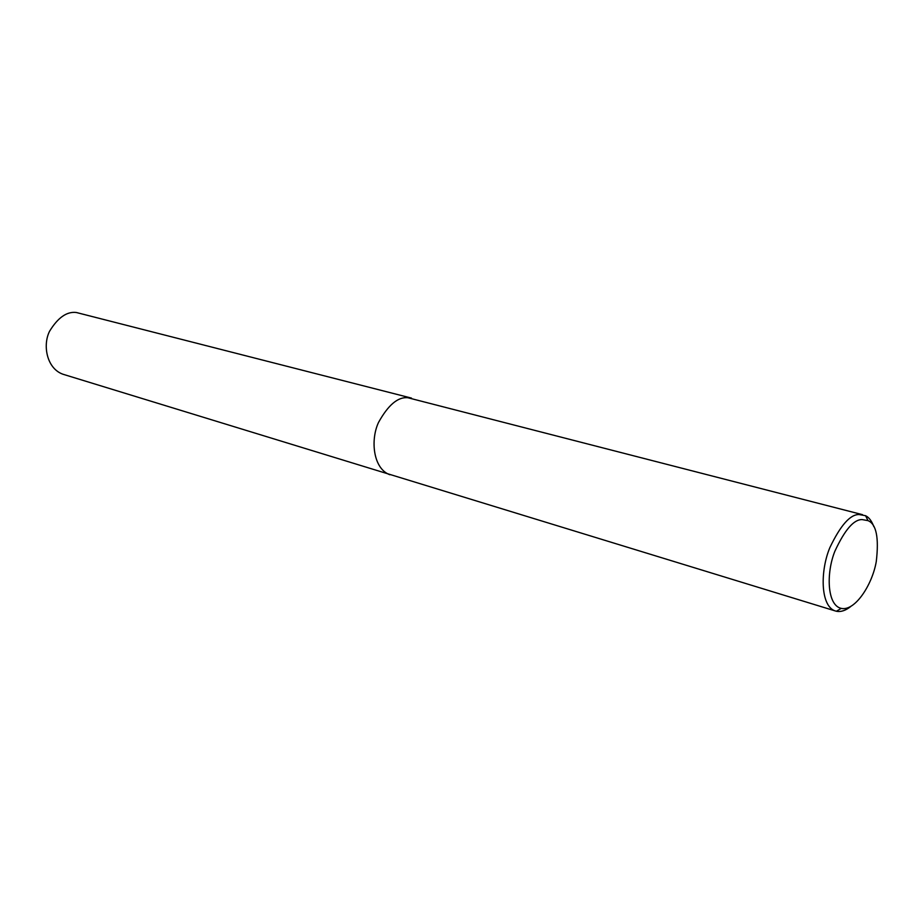 <?xml version="1.0" encoding="UTF-8"?>
<svg xmlns="http://www.w3.org/2000/svg" width="924" height="924" viewBox="0 0 924 924"><rect width="100%" height="100%" fill="white"/><g stroke="black" fill="none" stroke-linecap="round" stroke-linejoin="round"><path stroke-width="1.39" d="M850.704 606.548C845.656 610.556 840.886 612.138 836.393 611.261L834.776 610.787C820.2 605.278 820.304 570.374 829.844 547.643C840.517 525.306 850.288 514.264 859.158 514.541L865.557 515.707C868.906 517.255 871.655 520.893 873.827 526.611M862.15 519.588L868.017 520.639C876.322 524.058 879.071 537.687 876.275 561.538C872.291 584.857 854.896 611.492 841.244 608.385C826.98 605.336 826.102 572.915 834.88 551.235C844.721 529.914 853.822 519.369 862.15 519.588M834.776 610.787L62.971 374.243C46.754 368.561 42.458 345.241 49.573 331.242C57.912 317.59 66.828 311.33 76.322 312.497L411.492 398.105M389.893 474.763C373.273 468.803 370.178 440.182 378.54 422.407C388.172 405.024 397.909 396.789 407.761 397.713L862.542 514.68M865.557 515.707L868.017 520.639M836.393 611.261L841.244 608.385"/></g></svg>
